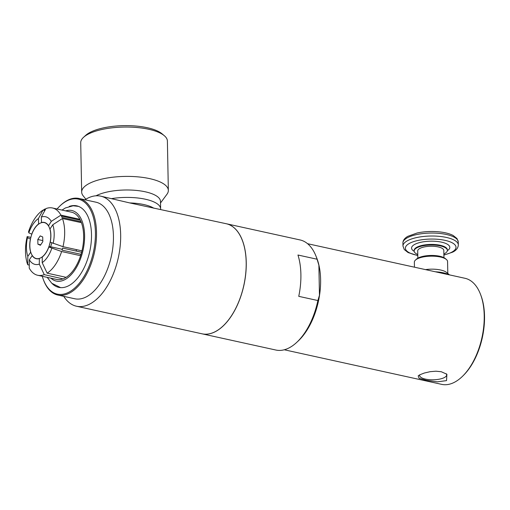 <?xml version="1.0" encoding="UTF-8"?>
<svg xmlns="http://www.w3.org/2000/svg" width="510" height="510" viewBox="0 0 510 510"><rect width="100%" height="100%" fill="white"/><g stroke="black" fill="none" stroke-linecap="round" stroke-linejoin="round"><path stroke-width="0.76" d="M435.4 271.792A20.884 7.146 -1.1 0 1 448.985 274.775M425.499 269.611A16.613 5.686 -1.1 0 1 446.639 272.487L449.488 274.884M414.451 267.189L414.356 262.172A16.613 5.686 -1.1 0 1 415.459 260.074A16.613 5.686 -1.1 0 1 430.854 256.167A16.613 5.686 -1.1 0 1 446.39 259.482A16.613 5.686 -1.1 0 1 447.57 261.534L447.799 273.462M415.459 260.074L416.542 259.086A15.421 5.278 -1.1 0 1 430.842 255.459A15.421 5.278 -1.1 0 1 445.268 258.538L446.39 259.482M417.843 258.175L417.703 250.958A13.05 4.469 -1.1 0 1 430.663 246.241A13.05 4.469 -1.1 0 1 443.802 250.455L443.936 257.671M417.767 254.471A16.613 5.686 -1.1 0 1 414.145 251.022A16.613 5.686 -1.1 0 1 430.644 245.023A16.613 5.686 -1.1 0 1 447.359 250.384A16.613 5.686 -1.1 0 1 444.414 253.706A16.613 5.686 -1.1 0 1 443.866 253.974M284.274 349.777L441.698 384.361A54.302 29.287 -77.6 0 0 462.723 376.087A54.302 29.287 -77.6 0 0 480.618 294.621A54.302 29.287 -77.6 0 0 465.005 278.294L307.581 243.703M297.489 341.655A54.302 29.287 -77.6 0 0 316.174 256.619M419.851 374.767L424.32 373.033L430.077 371.694L435.922 371.197L441.284 371.733L446.907 374.257L446.524 380.626L437.389 381.843L426.666 380.403L419.124 378.344L418.181 375.851L419.851 374.767M446.154 373.69A13.521 4.628 -1.1 0 1 446.658 374.856A13.521 4.628 -1.1 0 1 444.261 377.61A13.521 4.628 -1.1 0 1 429.082 379.65A13.521 4.628 -1.1 0 1 419.622 375.373A13.521 4.628 -1.1 0 1 419.717 374.831M462.723 376.087L463.494 375.322A53.116 28.643 -77.6 0 0 481 295.641L480.618 294.621M318.884 265.219L319.458 295.29L317.877 300.543L298.752 296.342A56.355 30.396 -77.6 0 0 297.955 255.019L317.08 259.22L318.884 265.219A54.302 29.287 -77.6 0 0 316.94 258.659L316.283 256.9A56.355 30.396 -77.6 0 0 300.071 239.949L226.3 223.743A56.355 30.396 -77.6 0 0 226.268 223.737M202.081 333.82A56.355 30.396 -77.6 0 0 202.113 333.833L275.885 350.038A56.355 30.396 -77.6 0 0 297.706 341.445L299.045 340.119A54.302 29.287 -77.6 0 0 319.458 295.29M202.113 333.833A56.355 30.396 -77.6 0 0 243.895 285.307A56.355 30.396 -77.6 0 0 226.3 223.743M297.706 341.445A56.355 30.396 -77.6 0 0 317.877 300.543M317.08 259.22A56.355 30.396 -77.6 0 0 316.283 256.9M63.756 296.348A56.355 30.396 -77.6 0 0 76.525 306.236L202.049 333.814A56.355 30.396 -77.6 0 0 243.831 285.294A56.355 30.396 -77.6 0 0 226.236 223.731L129.75 202.929L100.712 196.152A56.355 30.396 -77.6 0 0 87.599 198.25A56.355 30.396 -77.6 0 0 84.972 199.78M76.525 306.236A56.355 30.396 -77.6 0 0 118.307 257.716A56.355 30.396 -77.6 0 0 100.712 196.152M96.001 195.802A35.279 12.074 -1.1 0 1 135.443 190.345A35.279 12.074 -1.1 0 1 160.484 201.399L160.631 208.826A35.279 12.074 -1.1 0 1 160.612 209.31M111.805 198.588A35.279 12.074 -1.1 0 1 160.631 208.826M129.75 202.929A32.315 11.061 -1.1 0 1 153.873 208.227M85.878 199.212L83.175 195.84A43.344 14.835 -1.1 0 1 81.67 192.085A43.344 14.835 -1.1 0 1 124.72 176.415A43.344 14.835 -1.1 0 1 168.345 190.415A43.344 14.835 -1.1 0 1 166.987 194.227L160.516 202.961M81.67 192.085L80.72 142.717A43.344 14.835 -1.1 0 1 83.595 137.26A43.344 14.835 -1.1 0 1 123.777 127.054A43.344 14.835 -1.1 0 1 164.316 135.711A43.344 14.835 -1.1 0 1 167.395 141.053L168.345 190.415M83.595 137.26L85.769 135.284A40.972 14.025 -1.1 0 1 123.745 125.638A40.972 14.025 -1.1 0 1 162.072 133.818L164.316 135.711M42.279 276.28A48.648 26.233 -77.6 0 0 43.337 279.493L43.592 280.175A49.438 26.66 -77.6 0 0 57.809 295.041L74.721 298.758A49.438 26.66 -77.6 0 0 111.371 256.192A49.438 26.66 -77.6 0 0 95.937 202.19L79.024 198.473A49.438 26.66 -77.6 0 0 67.524 200.315A49.438 26.66 -77.6 0 0 59.887 206.008L59.37 206.518A48.648 26.233 -77.6 0 0 57.069 208.992M57.809 295.041A49.438 26.66 -77.6 0 0 94.458 252.475A49.438 26.66 -77.6 0 0 79.024 198.473M43.337 279.493A48.648 26.233 -77.6 0 0 76.902 285.951A48.648 26.233 -77.6 0 0 94.968 225.675A48.648 26.233 -77.6 0 0 66.886 200.915A48.648 26.233 -77.6 0 0 59.37 206.518M52.237 283.681A41.737 22.51 -77.6 0 0 60.059 287.583A41.737 22.51 -77.6 0 0 89.754 251.443A41.737 22.51 -77.6 0 0 77.941 206.18A41.737 22.51 -77.6 0 0 69.207 206.448M48.476 225.885L51.287 221.365L60.926 215.137L79.904 219.306A34.444 18.577 -77.6 0 0 71.451 212.154L52.473 207.984A34.444 18.577 -77.6 0 0 45.9 208.615L41.316 217.043L41.495 222.685M79.904 219.306L80.376 220.224L61.404 216.055A34.444 18.577 -77.6 0 1 62.048 217.489L81.02 221.659A34.444 18.577 -77.6 0 0 80.376 220.224M81.02 221.659L81.421 222.685L62.449 218.516L52.804 224.751L49.974 228.977L50.018 229.545M49.974 228.977A18.589 10.028 -77.6 0 1 50.86 236.927A18.589 10.028 -77.6 0 1 50.229 242.161L62.985 246.674L81.963 250.844A34.444 18.577 -77.6 0 0 81.421 222.685M81.963 250.844L81.606 252.259L62.634 248.089A34.444 18.577 -77.6 0 1 62.061 250.142L81.033 254.311A34.444 18.577 -77.6 0 0 81.606 252.259M81.033 254.311L80.644 255.714L61.627 251.526L48.864 247.012L49.062 246.61L50.732 246.776L62.296 249.32M42.298 256.817L42.19 262.644L47.143 273.162L66.115 277.332A34.444 18.577 -77.6 0 0 80.605 255.695M66.115 277.332L63.24 278.925L44.262 274.641L39.315 264.116L39.334 258.417M32.289 255.497L29.344 259.794L29.236 268.12A34.444 18.577 -77.6 0 0 37.689 275.272L56.667 279.442A34.444 18.577 -77.6 0 0 63.24 278.804M30.492 239.031L27.463 237.73L27.177 236.583L30.861 237.392M29.274 265.079L27.718 264.741L27.827 256.409L30.759 252.125M76.092 251.047A12.654 6.828 -77.6 0 0 76.519 249.645M79.745 254.031L80.962 254.56M38.607 224.132L38.435 218.516L43.025 210.094A34.444 18.577 -77.6 0 0 28.541 231.731L28.828 232.872L31.849 234.173M37.689 275.272A34.444 18.577 -77.6 0 0 44.262 274.641M27.177 236.583A34.444 18.577 -77.6 0 0 27.718 264.741M43.025 210.094L44.88 210.502M29.344 259.794A24.403 13.158 -77.6 0 0 39.315 264.116M27.463 237.73A24.403 13.158 -77.6 0 0 27.827 256.409M38.435 218.516A24.403 13.158 -77.6 0 0 28.828 232.872M32.175 255.567A18.589 10.028 -77.6 0 0 39.206 258.615M30.402 239.005A18.589 10.028 -77.6 0 0 30.651 252.182M50.828 237.628A14.484 7.809 -77.6 0 0 50.79 235.964M48.456 225.598A18.589 10.028 -77.6 0 0 41.418 222.545M51.287 221.365A24.403 13.158 -77.6 0 0 41.316 217.043M53.161 243.429A24.403 13.158 -77.6 0 0 52.804 224.751M60.926 215.137A34.444 18.577 -77.6 0 0 52.473 207.984M62.985 246.674A34.444 18.577 -77.6 0 0 62.449 218.516M45.205 209.891L43.854 209.597L45.639 209.1M47.889 249.16A14.484 7.809 -77.6 0 0 48.622 247.669M42.081 257.142A18.589 10.028 -77.6 0 0 48.361 248.319A18.589 10.028 -77.6 0 0 48.864 247.012M42.19 262.644A24.403 13.158 -77.6 0 0 51.803 248.287M45.071 208.972A34.444 18.577 -77.6 0 0 43.854 209.597M47.143 273.162A34.444 18.577 -77.6 0 0 61.627 251.526M38.543 224.017A18.589 10.028 -77.6 0 0 31.76 234.147M50.579 246.763A12.412 6.694 -77.6 0 0 51.778 242.83M48.641 247.356L49.03 246.324A14.248 7.682 -77.6 0 0 50.637 239.024L50.713 237.921A18.417 9.932 -77.6 0 0 39.984 223.278A18.417 9.932 -77.6 0 0 30.995 252.852A18.417 9.932 -77.6 0 0 48.641 247.356A18.417 9.932 -77.6 0 0 50.713 237.921M37.81 239.496L40.22 235.888L42.725 236.971L42.814 241.663L40.405 245.272L37.899 244.188L37.81 239.496L42.795 240.592M37.899 244.188L40.717 244.806M414.145 251.022L414.133 250.429A16.613 5.686 -1.1 0 1 430.631 244.424A16.613 5.686 -1.1 0 1 447.346 249.792L447.359 250.384M414.171 251.322A19.144 6.553 -1.1 0 1 430.567 241.185A19.144 6.553 -1.1 0 1 447.34 250.684M417.786 255.402A25.309 8.664 -1.1 0 1 409.23 243.506A25.309 8.664 -1.1 0 1 444.599 240.255A25.309 8.664 -1.1 0 1 451.509 252.31A25.309 8.664 -1.1 0 1 443.885 254.904M417.792 255.593L408.089 252.565L404.258 249.524L402.97 246.037A27.687 9.473 -1.1 0 1 430.465 236.028A27.687 9.473 -1.1 0 1 458.331 244.972C458.101 248.077 456.176 250.48 452.548 252.189L443.891 255.096M402.97 246.037L402.913 243.06A27.687 9.473 -1.1 0 1 430.414 233.057A27.687 9.473 -1.1 0 1 458.273 242.001L458.331 244.972M50.923 278.179A36.133 19.488 -77.6 0 0 83.092 249.976A36.133 19.488 -77.6 0 0 65.707 210.891M402.913 243.06C402.881 240.522 404.5 238.285 407.777 236.347L417.161 232.981C424.511 231.438 432.136 231.087 440.034 231.942C445.447 232.573 449.82 233.752 453.167 235.48L457.005 238.54L458.273 242.001M78.483 206.378L73.121 205.779L65.42 207.952L62.003 210.075M47.22 277.363L51.771 283.26L60.633 287.634"/></g></svg>
